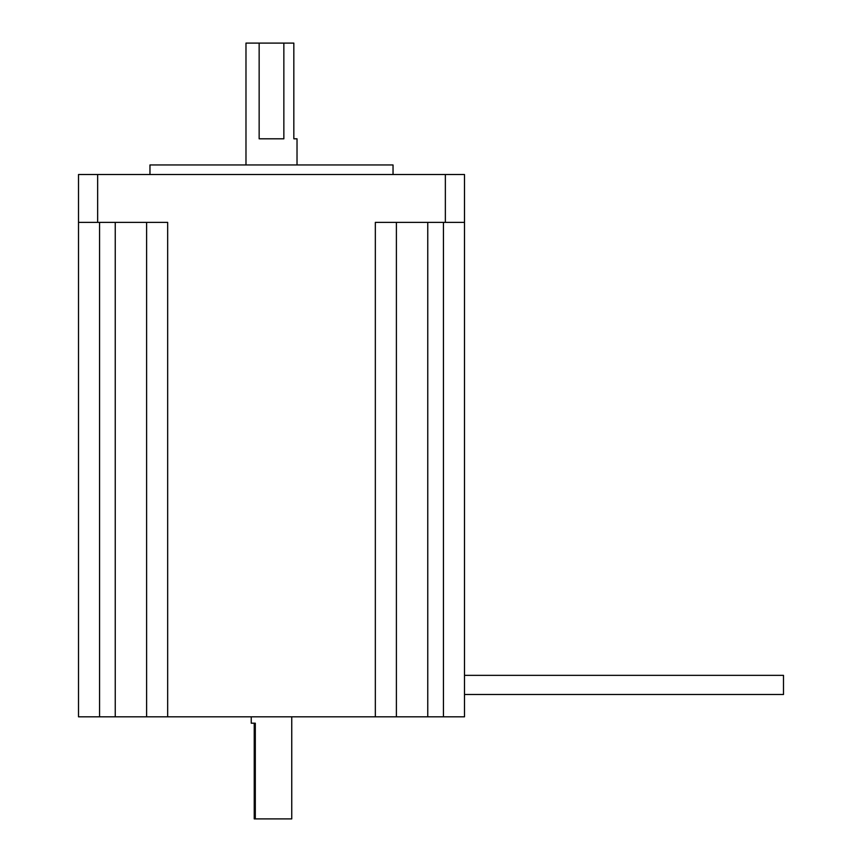 <?xml version="1.0" encoding="UTF-8"?>
<svg xmlns="http://www.w3.org/2000/svg" width="862" height="862" viewBox="0 0 862 862"><rect width="100%" height="100%" fill="white"/><g stroke="black" fill="none" stroke-linecap="round" stroke-linejoin="round"><path stroke-width="1.29" d="M291.755 716.818L291.755 818.9L255.303 818.9L255.303 723.196L251.241 723.196L251.241 716.818M783.493 675.355L464.499 675.355L783.493 675.355L464.499 675.355L783.493 675.355L783.493 694.492L464.499 694.492L783.493 694.492M245.982 164.954L245.982 43.1L259.15 43.1L259.15 138.804L283.857 138.804L283.857 43.1L293.834 43.1L293.834 138.804L297.024 138.804L297.024 164.954M149.966 174.523L149.966 164.954L393.04 164.954L393.04 174.523M396.391 222.374L396.391 716.818L146.615 716.818L146.615 222.374M99.561 222.374L99.561 716.818L146.615 716.818M99.561 716.818L78.507 716.818L78.507 174.523L464.499 174.523L464.499 716.818L443.445 716.818L443.445 222.374M396.391 716.818L443.445 716.818M167.67 716.818L167.67 222.374L78.507 222.374M464.499 222.374L375.336 222.374L375.336 716.818M283.857 43.1L259.15 43.1M427.757 222.374L427.757 716.818M115.249 222.374L115.249 716.818M254.236 723.196L254.236 818.9L255.303 818.9M97.654 222.374L97.654 174.523M445.352 222.374L445.352 174.523"/></g></svg>
